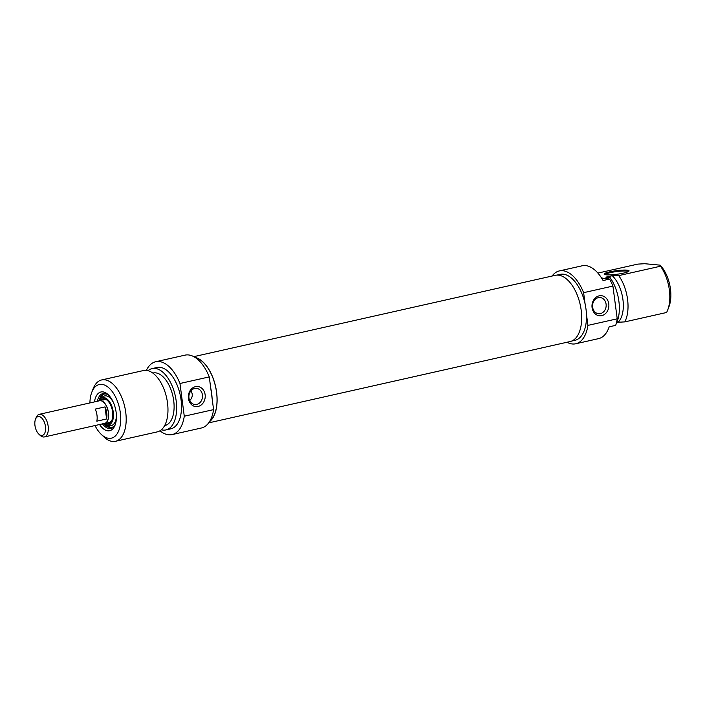 <?xml version="1.0" encoding="UTF-8"?>
<svg xmlns="http://www.w3.org/2000/svg" width="705" height="705" viewBox="0 0 705 705"><rect width="100%" height="100%" fill="white"/><g stroke="black" fill="none" stroke-linecap="round" stroke-linejoin="round"><path stroke-width="1.06" d="M195.012 357.373A33.937 17.933 77.3 0 1 215.589 386.534A33.937 17.933 77.3 0 1 209.482 421.705M208.68 422.877L570.125 341.546A33.937 17.933 -102.7 0 0 580.171 304.507A33.937 17.933 -102.7 0 0 555.232 275.329L193.787 356.66M41.454 435.443A9.632 5.085 77.3 0 1 38.775 434.042A9.632 5.085 77.3 0 1 35.47 419.334A9.632 5.085 77.3 0 1 44.494 422.577A9.632 5.085 77.3 0 1 41.454 435.443M38.775 434.042L40.114 435.32A11.597 6.125 -102.7 0 0 43.34 437.003A11.597 6.125 -102.7 0 0 44.389 436.941A11.597 6.125 -102.7 0 0 47.817 424.287A11.597 6.125 -102.7 0 0 39.295 414.32A11.597 6.125 -102.7 0 0 36.131 417.616L35.47 419.334M39.295 414.32L99.52 400.766A11.597 6.125 77.3 0 1 108.041 410.733A11.597 6.125 77.3 0 1 104.604 423.388L44.389 436.941M105.001 406.9A11.597 6.125 77.3 0 1 106.587 418.981L96.823 421.176A11.597 6.125 -102.7 0 0 95.228 409.103L105.001 406.9L106.587 418.981M98.409 401.013A11.791 6.23 77.3 0 1 99.475 400.572A11.791 6.23 77.3 0 1 108.138 410.707A11.791 6.23 77.3 0 1 104.648 423.582A11.791 6.23 77.3 0 1 103.582 423.643A11.791 6.23 77.3 0 1 103.503 423.635M189.733 400.599C192.624 397.585 193.038 394.324 190.967 390.817M115.417 424.154A17.881 9.447 77.3 0 1 110.87 428.428A17.881 9.447 77.3 0 1 102.472 423.872M97.387 401.251A17.881 9.447 77.3 0 1 103.018 393.531A17.881 9.447 77.3 0 1 108.958 395.443M99.555 424.525A19.846 10.487 -102.7 0 0 115.1 425.071A19.846 10.487 -102.7 0 0 116.14 412.355A19.846 10.487 -102.7 0 0 108.279 394.756A19.846 10.487 -102.7 0 0 94.47 401.903M89.914 402.925A27.513 14.541 77.3 0 1 91.765 392.324A27.513 14.541 77.3 0 1 107.345 386.622A27.513 14.541 77.3 0 1 120.317 412.742A27.513 14.541 77.3 0 1 101.22 434.342A27.513 14.541 77.3 0 1 94.999 425.547M196.757 404.432A8.125 6.794 -84.7 0 1 194.95 404.547A8.125 6.794 -84.7 0 1 188.931 395.831A8.125 6.794 -84.7 0 1 196.457 388.367A8.125 6.794 -84.7 0 1 202.511 396.016A8.125 6.794 -84.7 0 1 196.757 404.432M198.079 406.459A10.09 8.442 95.3 0 0 203.357 389.98A10.09 8.442 95.3 0 0 188.887 393.24A10.09 8.442 95.3 0 0 198.079 406.459M146.367 370.372A37.339 19.731 77.3 0 1 155.717 361.736A37.339 19.731 77.3 0 1 179.969 383.494L184.278 416.214A37.339 19.731 77.3 0 1 172.108 434.588A37.339 19.731 77.3 0 1 159.956 430.79M172.108 434.588L201.401 427.997A37.339 19.731 -102.7 0 0 213.58 409.623L184.278 416.214M213.58 409.623L209.27 376.902A37.339 19.731 -102.7 0 0 185.01 355.144L155.717 361.736M179.969 383.494L209.27 376.902M101.22 434.342L103.891 436.888A31.443 16.612 -102.7 0 0 115.479 441.286A31.443 16.612 -102.7 0 0 125.719 412.205A31.443 16.612 -102.7 0 0 101.67 379.942A31.443 16.612 -102.7 0 0 93.086 388.878L91.765 392.324M101.67 379.942L143.459 370.539A31.443 16.612 77.3 0 1 167.499 402.802A31.443 16.612 77.3 0 1 157.259 431.883L115.479 441.286M195.32 357.576A33.796 17.863 77.3 0 1 216.523 392.183A33.796 17.863 77.3 0 1 209.676 421.387M210.76 388.217A33.796 17.863 77.3 0 1 211.641 393.284A33.796 17.863 77.3 0 1 212.09 398.307M152.818 373.06L153.117 372.998A26.922 14.223 77.3 0 1 173.703 400.625A26.922 14.223 77.3 0 1 164.935 425.529L164.644 425.591M148.041 370.68A31.443 16.612 77.3 0 1 152.13 368.583A31.443 16.612 77.3 0 1 176.171 400.854A31.443 16.612 77.3 0 1 165.931 429.935A31.443 16.612 77.3 0 1 161.348 429.794M152.13 368.583L157.012 367.49A31.443 16.612 77.3 0 1 181.053 399.753A31.443 16.612 77.3 0 1 170.813 428.834L165.931 429.935M99.202 400.651A13.95 7.376 77.3 0 1 100.674 398.669A13.95 7.376 77.3 0 1 113.249 411.976A13.95 7.376 77.3 0 1 106.552 424.789A13.95 7.376 77.3 0 1 104.375 423.635M116.422 415.818A15.202 8.028 77.3 0 1 108.914 425.485L106.552 424.789M100.674 398.669L102.507 397.03A15.202 8.028 77.3 0 1 113.434 402.555M100.524 400.343A12.769 6.75 77.3 0 1 102.842 398.81A12.769 6.75 77.3 0 1 112.606 411.923A12.769 6.75 77.3 0 1 108.447 423.731A12.769 6.75 77.3 0 1 105.697 423.344M108.764 423.643A12.769 6.75 77.3 0 1 106.34 423.203M101.159 400.193A12.769 6.75 77.3 0 1 103.159 398.757M602.114 278.889L603.057 278.678L601.77 278.598M601.277 278.546L605.348 278.308L602.193 279.013M601.682 278.193L602.854 278.07L601.762 278.316M597.893 273.091L637.813 264.111L644.678 263.714L660.136 265.15L660.488 266.217L618.708 275.62L612.284 275.708L605.78 277.171L610.037 277.567L605.154 278.669L609.596 279.083L603.083 280.546A37.339 19.731 -102.7 0 0 582.154 265.794L559.365 270.914A37.339 19.731 77.3 0 1 583.617 292.672L612.918 286.08A37.339 19.731 -102.7 0 0 609.596 279.083M606.185 274.827A12.575 1.807 -7.5 0 0 619.413 273.901A12.575 1.807 -7.5 0 0 628.966 271.125A12.575 1.807 -7.5 0 0 616.364 270.694A12.575 1.807 -7.5 0 0 604.3 274.368A12.575 1.807 -7.5 0 0 606.185 274.827M616.849 322.326L624.797 321.894L666.577 312.491A31.443 16.612 77.3 0 0 667.688 310.041A31.443 16.612 77.3 0 0 660.488 266.217M575.756 343.767L598.545 338.638A37.339 19.731 -102.7 0 0 609.173 326.82L615.685 325.357A37.339 19.731 -102.7 0 0 617.227 318.801L587.926 325.393A37.339 19.731 77.3 0 1 575.756 343.767A37.339 19.731 77.3 0 1 566.987 342.26M605.031 274.659A11.791 1.692 172.5 0 1 616.478 271.584A11.791 1.692 172.5 0 1 628.331 271.592M667.688 310.041L669.01 306.587A27.513 14.541 -102.7 0 0 660.136 265.15M624.797 321.894A31.443 16.612 -102.7 0 0 618.708 275.62M618.382 321.982A26.922 14.223 -102.7 0 0 622.929 299.555A26.922 14.223 -102.7 0 0 612.284 275.708M616.188 323.727A31.443 16.612 -102.7 0 0 610.037 277.567M552.086 276.043A37.339 19.731 77.3 0 1 559.365 270.914M617.227 318.801L612.918 286.08M598.298 297.669A8.125 6.794 -84.7 0 1 600.105 297.554A8.125 6.794 -84.7 0 1 606.124 306.27A8.125 6.794 -84.7 0 1 598.598 313.725A8.125 6.794 -84.7 0 1 592.544 306.085A8.125 6.794 -84.7 0 1 598.298 297.669M599.118 295.844A10.09 8.442 95.3 0 0 593.839 312.315A10.09 8.442 95.3 0 0 608.309 309.063A10.09 8.442 95.3 0 0 599.118 295.844M583.617 292.672L585.106 303.996A33.796 17.863 -102.7 0 1 586.437 314.077L587.926 325.393M586.437 314.077A33.796 17.863 77.3 0 1 574.98 340.321L571.667 341.061M556.835 275.109L560.14 274.368A33.796 17.863 77.3 0 1 585.106 303.996M109.742 423.159A12.575 6.645 77.3 0 1 106.614 423.141M101.441 400.132A12.575 6.645 77.3 0 1 104.261 398.774M114.659 425.529A17.096 9.033 77.3 0 1 104.093 423.661M98.938 400.748A17.096 9.033 77.3 0 1 107.689 394.527M104.648 423.582L110.306 422.304M99.475 400.572L105.133 399.303M111.496 421.079L109.522 422.489L108.262 422.48M103.212 400.017L104.34 399.479L106.737 399.902M111.646 428.182L103.864 423.661M98.726 400.845L103.829 393.416"/></g></svg>
